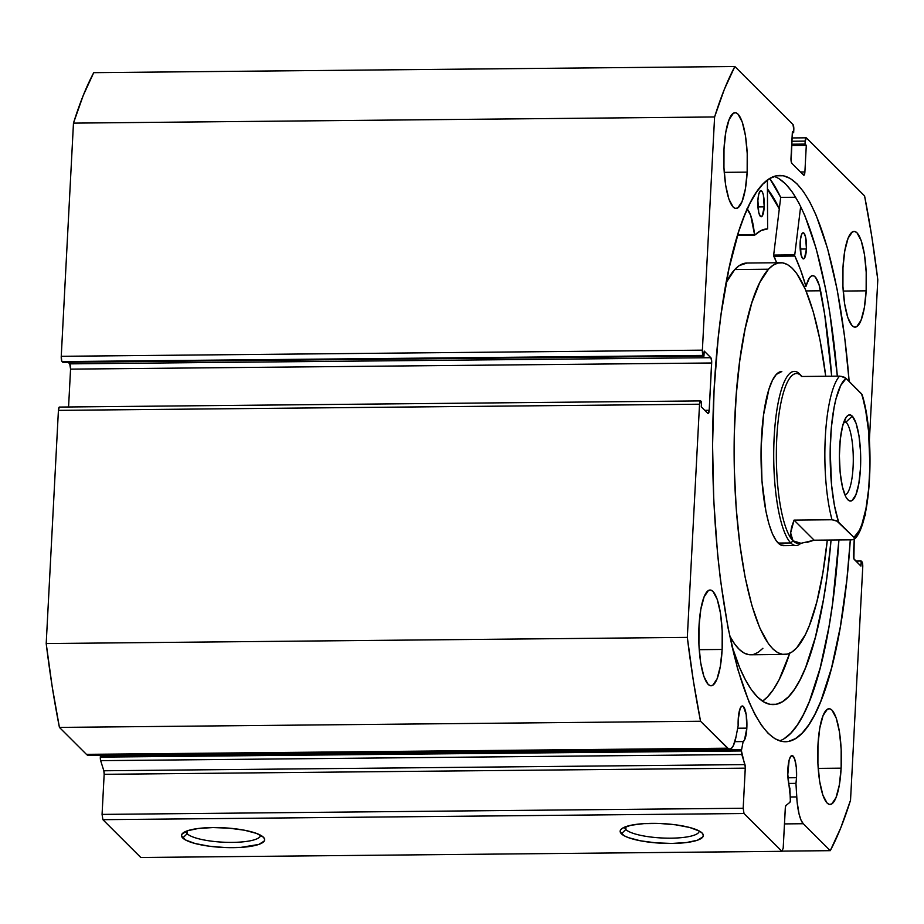 <?xml version="1.0" encoding="UTF-8"?>
<svg xmlns="http://www.w3.org/2000/svg" width="924" height="924" viewBox="0 0 924 924"><rect width="100%" height="100%" fill="white"/><g stroke="black" fill="none" stroke-linecap="round" stroke-linejoin="round"><path stroke-width="1.39" d="M741.614 749.607L100.485 755.763A3.488 0.855 89.4 0 0 100.335 757.114L741.452 750.958A3.488 0.855 -90.6 0 1 741.614 749.607A3.488 0.855 89.4 0 0 741.452 750.958L745.298 767.174L743.185 808.246L744.016 813.524L781.923 851.327L783.194 848.163L785.377 807.16L785.943 805.497L789.812 802.413L790.343 800.946L789.87 788.195A17.845 4.412 -90.6 0 1 787.883 769.091A17.845 4.412 -90.6 0 1 792.03 755.555A17.845 4.412 -90.6 0 1 796.523 777.708L787.976 777.789L796.523 777.708L795.957 783.367L797.077 801.628L799.064 814.032L801.004 820.062L803.256 823.723L830.272 850.669L840.771 827.823L850.53 800.207L862.75 567.024L862.3 562.473L861.18 561.018L860.914 566.089L853.891 558.743L854.226 539.362L853.441 554.192A4.354 1.074 -90.6 0 0 854.273 559.47L860.914 566.089L861.18 561.018L855.878 561.064L861.18 561.018L861.919 561.757A4.354 1.074 -90.6 0 1 862.75 567.024L850.53 800.207A430.942 106.445 -90.6 0 1 830.272 850.669L782.004 851.131L830.272 850.669L803.256 823.723A34.407 8.501 -90.6 0 1 796.731 796.915L790.378 796.985L796.731 796.915L795.957 783.367L788.646 783.436L795.957 783.367A17.845 4.412 -90.6 0 0 796.523 777.708L796.303 767.359L794.698 759.043L792.249 755.566L790.563 756.606L789.119 760.198L787.814 774.497L790.459 798.336A3.488 0.855 -90.6 0 1 789.812 802.413L785.943 805.497A3.488 0.855 -90.6 0 0 785.296 808.073L783.194 848.163L781.923 851.327L744.016 813.524L102.899 819.68L140.794 857.484L781.923 851.327L140.794 857.484L102.899 819.68L102.067 814.402L102.899 819.68L744.016 813.524L743.185 808.246L745.287 768.156L104.158 774.312L102.067 814.402L743.185 808.246L102.067 814.402L104.158 774.312A3.488 0.855 89.4 0 0 103.835 770.766L104.158 774.312L745.287 768.156A3.488 0.855 -90.6 0 0 744.963 764.61L741.787 754.504L100.658 760.66L103.835 770.766L744.963 764.61L103.835 770.766L100.658 760.66L741.787 754.504A3.488 0.855 -90.6 0 1 741.452 750.958L100.335 757.114L100.658 760.66A3.488 0.855 89.4 0 1 100.335 757.114A3.488 0.855 89.4 0 1 100.485 755.763L741.614 749.607L743.139 741.579L741.614 749.607M746.835 728.135L737.675 728.227L746.835 728.135L744.432 740.193L743.139 741.579L734.857 741.66L743.139 741.579A17.845 4.412 -90.6 0 0 746.835 728.135A17.845 4.412 -90.6 0 0 742.342 705.982A17.845 4.412 -90.6 0 0 738.207 719.53L740.112 708.535L741.706 706.179L743.427 706.514L746.211 714.633L746.835 728.135M738.149 725.698A17.845 4.412 -90.6 0 1 738.207 719.53L738.149 725.698L736.105 736.44L738.149 725.698M624.74 827.072A37.283 8.801 -177 0 0 625.825 829.521L621.39 833.783A41.638 9.829 3 0 1 621.529 828.897A41.638 9.829 3 0 1 662.011 823.573A41.638 9.829 3 0 1 702.09 833.009L703.279 834.973L702.875 836.89L697.389 840.228L686.486 842.538L671.817 843.45L655.601 842.827L640.332 840.782L628.32 837.606L624.127 835.735L620.2 831.819L620.605 829.914L622.591 828.135L630.953 825.259L643.993 823.619L659.736 823.469L675.779 824.832L689.697 827.488L699.352 831.057L702.09 833.009A41.638 9.829 3 0 1 702.205 833.125A41.638 9.829 3 0 1 671.575 843.45A41.638 9.829 3 0 1 621.39 833.783L625.825 829.521A37.283 8.801 3 0 1 624.728 827.223A37.283 8.801 3 0 1 624.74 827.072M186.071 831.288A37.283 8.801 -177 0 0 187.168 833.737L182.733 837.999A41.638 9.829 3 0 1 182.86 833.113A41.638 9.829 3 0 1 223.354 827.777A41.638 9.829 3 0 1 263.421 837.225L264.611 839.188L264.206 841.094L258.732 844.444L240.829 847.389L225.086 847.539L209.032 846.176L195.126 843.52L185.47 839.951L181.543 836.035L181.947 834.118L187.422 830.78L198.325 828.47L213.005 827.558L229.21 828.181L244.49 830.226L256.502 833.402L263.421 837.225A41.638 9.829 3 0 1 263.536 837.34A41.638 9.829 3 0 1 232.917 847.666A41.638 9.829 3 0 1 182.733 837.999L187.168 833.737A37.283 8.801 3 0 1 186.059 831.438A37.283 8.801 3 0 1 186.071 831.288M187.318 830.815L187.168 833.737L187.318 830.815M625.987 826.599L625.825 829.521L625.987 826.599M767.474 188.946A283.16 69.935 -90.6 0 1 779.325 208.743L767.474 188.946M780.699 197.389A296.003 73.111 89.4 0 0 769.727 178.54L780.699 197.389L795.668 197.251L780.699 197.389L773.665 255.082L794.756 254.885L800.669 206.433L794.756 254.885L773.665 255.082L780.699 197.389M714.067 390.263A283.16 69.935 -90.6 0 1 779.844 175.445A283.16 69.935 -90.6 0 1 849.168 381.497L844.64 337.087L837.144 289.524L827.546 248.464L816.227 215.477L810.048 202.414L803.603 191.822L796.962 183.807L790.182 178.436L783.321 175.756L776.46 175.803L769.657 178.575L762.97 184.038L756.479 192.157L750.242 202.83L744.317 215.973L738.75 231.45L728.944 268.803L721.194 313.432L718.191 337.965L714.067 390.263L712.577 445.183L713.767 500.612L717.613 554.435L720.477 580.087L727.973 627.65L737.571 668.71L748.902 701.697L755.07 714.76L761.515 725.352L768.156 733.367L774.947 738.738L781.796 741.418L788.669 741.371L795.472 738.599L802.148 733.136L808.639 725.017L814.876 714.344L820.812 701.201L831.508 668.064L840.332 626.865L846.927 579.209L850.299 539.847A283.16 69.935 -90.6 0 1 785.284 741.741A283.16 69.935 -90.6 0 1 714.067 390.263M778.793 178.54L785.573 183.911L792.215 191.938L798.659 202.529L804.839 215.581L816.158 248.568L825.756 289.639L829.787 312.716L837.329 376.16A283.16 69.935 89.4 0 0 774.162 176.438M866.146 290.829L843.196 291.048L866.146 290.829L864.333 307.727L861.029 320.293L856.744 326.622L854.434 327.096L852.124 325.733L847.874 317.775L844.651 303.961L842.931 286.382L842.977 267.717A47.886 11.827 -90.6 0 1 854.099 231.393A47.886 11.827 -90.6 0 1 866.146 290.829A47.886 11.827 -90.6 0 1 855.023 327.154A47.886 11.827 -90.6 0 1 842.977 267.717L844.79 250.82L848.093 238.242L852.378 231.924L854.688 231.439L856.998 232.802L861.237 240.76L864.471 254.585L866.192 272.164L866.146 290.829M747.158 172.13L724.22 172.349L747.158 172.13L745.345 189.027L742.041 201.605L737.756 207.923L735.446 208.408L733.148 207.045L728.897 199.087L725.663 185.262L723.942 167.683L724 149.018A47.886 11.827 -90.6 0 1 735.123 112.693A47.886 11.827 -90.6 0 1 747.158 172.13A47.886 11.827 -90.6 0 1 736.035 208.454A47.886 11.827 -90.6 0 1 724 149.018L725.814 132.12L729.105 119.554L733.402 113.225L735.712 112.751L738.01 114.114L742.261 122.072L745.495 135.886L747.216 153.465L747.158 172.13M841.129 768.156L818.19 768.375L841.129 768.156L839.315 785.054L836.012 797.631L831.727 803.949L829.417 804.423L827.107 803.06L822.857 795.102L819.634 781.288L817.913 763.709L817.959 745.044A47.886 11.827 -90.6 0 1 829.082 708.72A47.886 11.827 -90.6 0 1 841.129 768.156A47.886 11.827 -90.6 0 1 830.006 804.481A47.886 11.827 -90.6 0 1 817.959 745.044L819.773 728.147L823.076 715.569L827.361 709.251L829.671 708.777L831.981 710.129L836.22 718.098L839.454 731.912L841.175 749.491L841.129 768.156M722.141 649.457L699.202 649.676L722.141 649.457L720.327 666.366L717.036 678.932L712.75 685.261L710.429 685.735L708.131 684.372L703.88 676.414L700.646 662.589L698.925 645.01L698.983 626.356A47.886 11.827 -90.6 0 1 710.106 590.02A47.886 11.827 -90.6 0 1 722.141 649.457A47.886 11.827 -90.6 0 1 711.018 685.781A47.886 11.827 -90.6 0 1 698.983 626.356L700.796 609.447L704.1 596.881L708.385 590.552L710.695 590.078L712.993 591.441L717.243 599.399L720.477 613.224L722.198 630.803L722.141 649.457M59.275 407.114L58.42 410.372L699.537 404.215A4.354 1.074 -90.6 0 1 700.554 400.912A4.354 1.074 -90.6 0 1 700.819 401.039L701.559 401.778L701.293 406.849L707.923 413.467A4.354 1.074 -90.6 0 0 708.188 413.594A4.354 1.074 -90.6 0 0 709.193 410.291L704.781 410.337L709.193 410.291L711.676 362.982L70.559 369.138L68.572 406.987L70.559 369.138A4.354 1.074 89.4 0 0 69.727 363.86L70.559 369.138L711.676 362.982A4.354 1.074 -90.6 0 0 710.845 357.704L69.727 363.86L68.122 362.266L69.727 363.86L710.845 357.704L704.215 351.085L703.949 356.156L703.21 355.428L62.081 361.584L703.21 355.428L703.949 356.156L62.82 362.312L62.081 361.584A4.354 1.074 89.4 0 1 61.25 356.306L702.379 350.15L703.21 355.428A4.354 1.074 -90.6 0 1 702.379 350.15L714.599 116.967L73.47 123.123L714.599 116.967L702.379 350.15L61.25 356.306L73.47 123.123A430.942 106.445 89.4 0 1 93.728 72.673L734.857 66.516L724.347 89.351L714.599 116.967A430.942 106.445 -90.6 0 1 734.857 66.516L792.977 124.497A4.354 1.074 -90.6 0 1 793.808 129.764L793.658 132.721L792.33 132.733L793.658 132.721L792.388 131.462L791.002 158.073A4.354 1.074 -90.6 0 0 791.833 163.352L803.626 175.121A4.354 1.074 -90.6 0 0 803.88 175.248A4.354 1.074 -90.6 0 0 804.896 171.945L800.484 171.98L804.896 171.945L806.294 145.334L791.66 145.472L806.294 145.334L805.023 144.075L791.729 144.202L805.023 144.075L805.185 141.118L791.88 141.245L805.185 141.118A4.354 1.074 -90.6 0 1 806.19 137.815A4.354 1.074 -90.6 0 1 806.456 137.942L864.575 195.923A430.942 106.445 -90.6 0 1 877.8 279.776L869.415 439.859L877.8 279.776L871.771 236.417L864.575 195.923L806.456 137.942L805.185 141.118L805.023 144.075L806.294 145.334L804.896 171.945L803.626 175.121L791.833 163.352L791.152 161.377L792.388 131.462L793.658 132.721L793.808 129.764L792.977 124.497L734.857 66.516L93.728 72.673L83.229 95.507L73.47 123.123L61.25 356.306L61.7 360.857L62.82 362.312L703.949 356.156L704.215 351.085L710.845 357.704L711.676 361.284L709.193 410.291L707.923 413.467L701.293 406.849L701.559 401.778L700.819 401.039L699.537 404.215L687.317 637.398L693.358 680.769L700.542 721.251L728.747 749.029L731.138 748.648L733.39 745.553L736.105 736.44A34.407 8.501 -90.6 0 1 729.625 749.214A34.407 8.501 -90.6 0 1 727.546 748.197L90.021 754.804M59.69 407.195A4.354 1.074 89.4 0 0 59.436 407.068A4.354 1.074 89.4 0 0 58.42 410.372L699.537 404.215L687.317 637.398L46.2 643.554L58.42 410.372L46.2 643.554L52.229 686.925L59.425 727.407L86.429 754.354L59.425 727.407L700.542 721.251L727.546 748.197L86.429 754.354A34.407 8.501 89.4 0 0 88.508 755.37L729.625 749.214M864.31 516.135L865.58 512.959A4.354 1.074 -90.6 0 1 864.564 516.262L864.564 516.262M784.464 823.908L803.256 823.723L784.464 823.908M779.579 740.852A283.16 69.935 89.4 0 0 838.911 539.951L832.536 603.846L828.944 626.98L820.119 668.168L809.424 701.316L803.487 714.448L797.25 725.132L790.759 733.24L784.083 738.715M699.202 830.976A37.283 8.801 3 0 1 699.202 831.126A37.283 8.801 3 0 1 666.273 838.137A37.283 8.801 3 0 1 625.825 829.521A37.283 8.801 -177 0 0 666.585 838.149A37.283 8.801 -177 0 0 699.202 830.976M260.533 835.192A37.283 8.801 3 0 1 260.533 835.342A37.283 8.801 3 0 1 227.616 842.353A37.283 8.801 3 0 1 187.168 833.737A37.283 8.801 -177 0 0 227.928 842.365A37.283 8.801 -177 0 0 260.533 835.192M700.542 721.251A430.942 106.445 -90.6 0 1 687.317 637.398L46.2 643.554A430.942 106.445 89.4 0 0 59.425 727.407L700.542 721.251M783.402 545.645A87.064 21.506 -90.6 0 1 761.341 469.9A87.064 21.506 -90.6 0 1 776.31 374.416L772.418 380.376L768.907 389.339L763.582 414.795L761.145 446.927L761.965 480.827L765.927 511.342L768.918 523.839L772.418 533.829L776.322 540.921L780.457 544.86L784.672 545.472M827.292 540.066A195.888 48.383 -90.6 0 1 796.627 647.967L792.018 651.963L787.317 654.088L782.57 654.331L777.823 652.702L773.122 649.191L768.514 643.843L759.747 627.881L751.859 605.405L745.137 577.281L739.87 544.606L736.232 508.627L734.384 470.72L734.372 432.34L736.22 394.975L739.858 360.06L745.125 328.921L751.836 302.772L759.724 282.605L768.491 269.207A195.888 48.383 -90.6 0 1 780.676 262.716A195.888 48.383 -90.6 0 1 825.721 376.264L819.981 339.893L813.27 311.769L805.37 289.293L796.604 273.331L791.995 267.983L787.294 264.483L782.547 262.843L777.8 263.086L773.099 265.223L768.491 269.207L734.753 269.531L768.491 269.207A195.888 48.383 -90.6 0 0 734.811 484.049A195.888 48.383 -90.6 0 0 784.441 654.458L750.704 654.793A195.888 48.383 89.4 0 1 729.59 635.724L734.776 644.167L739.385 649.514L744.086 653.025L748.833 654.654M780.676 262.716L746.939 263.04A195.888 48.383 89.4 0 0 734.753 269.531L725.987 282.94M767.474 189.177A282.94 69.889 -90.6 0 1 779.302 208.928L767.474 189.177M753.58 654.411L758.281 652.286L762.889 648.29M746.996 263.04L739.362 265.546L734.753 269.531A195.888 48.383 89.4 0 0 726.206 282.501M827.303 540.055L822.822 573.238L816.804 602.021L809.47 625.282L805.393 634.569L796.627 647.967A195.888 48.383 -90.6 0 1 784.441 654.458M781.819 371.529L776.31 374.416A87.064 21.506 -90.6 0 1 781.727 371.529L781.646 371.529M844.929 494.952A36.995 9.136 89.4 0 0 853.268 461.584A36.995 9.136 89.4 0 0 846.026 422.095L852.24 416.123A43.093 10.649 -90.6 0 1 860.475 468.341A43.093 10.649 -90.6 0 1 847.851 499.757L849.93 500.981L852.009 500.554L855.867 494.86L858.835 483.552L860.475 468.341L860.521 451.547L858.974 435.724L856.063 423.284L852.24 416.123L850.161 414.899L848.082 415.326L846.084 417.394L842.596 426.056L840.251 439.581L839.396 455.902L840.159 472.522L842.434 486.936L845.864 496.927L847.851 499.757A43.093 10.649 -90.6 0 1 847.735 499.63A43.093 10.649 -90.6 0 1 839.408 458.038A43.093 10.649 -90.6 0 1 846.938 416.297A43.093 10.649 -90.6 0 1 852.24 416.123L846.026 422.095A36.995 9.136 -90.6 0 1 853.268 461.584A36.995 9.136 -90.6 0 1 844.929 494.952M843.808 422.118L846.026 422.095L843.808 422.118M840.967 376.23L846.13 378.459A80.527 19.889 -90.6 0 0 830.572 438.507A80.527 19.889 -90.6 0 0 838.599 522.083L834.407 505.405L831.531 484.719L830.179 450.057L831.369 427.373L834.129 407.265L836.035 398.718L840.69 385.539L846.13 378.459L844.039 377.096L839.535 376.137A84.881 20.963 89.4 0 0 825.294 437.502A84.881 20.963 89.4 0 0 832.004 519.762L837.745 521.39L853.972 537.41A80.527 19.889 -90.6 0 0 869.53 477.373A80.527 19.889 -90.6 0 0 861.491 393.797L846.13 378.459L862.034 394.49L865.684 410.475L868.572 431.162L869.911 465.823L868.722 488.507L865.961 508.616L861.861 524.462L859.412 530.341L853.972 537.41L854.642 538.796L852.124 539.824L854.642 538.796L853.972 537.41L836.509 520.709L832.004 519.762L794.051 520.12L832.004 519.762A84.881 20.963 -90.6 0 1 825.294 437.502A84.881 20.963 -90.6 0 1 839.535 376.137L801.57 376.495L798.983 373.539L796.511 373.562A84.881 20.963 89.4 0 0 776.414 448.232A84.881 20.963 89.4 0 0 793.011 540.817L790.632 532.917L794.051 520.12L814.159 540.193L852.124 539.824L814.159 540.193L801.027 543.289L793.011 540.817A84.881 20.963 89.4 0 0 798.14 543.324A84.881 20.963 89.4 0 0 798.994 543.243A84.881 20.963 -90.6 0 1 793.011 540.817L790.782 542.954A87.064 21.506 89.4 0 0 800.808 543.3A87.064 21.506 -90.6 0 1 796.049 545.518A87.064 21.506 -90.6 0 1 790.782 542.954L778.135 543.069L790.782 542.954A87.064 21.506 -90.6 0 1 773.769 447.99A87.064 21.506 -90.6 0 1 794.374 371.413A87.064 21.506 -90.6 0 1 799.641 373.989L801.639 376.08L799.641 373.989A87.064 21.506 89.4 0 0 774.162 437.456A87.064 21.506 89.4 0 0 790.782 542.954L793.011 540.817A84.881 20.963 -90.6 0 1 776.622 441.487A84.881 20.963 -90.6 0 1 799.884 374.636M839.535 376.137L801.57 376.495L798.983 373.55L801.639 376.08A84.881 20.963 -90.6 0 1 801.882 376.322L799.884 374.232M801.639 376.08L798.983 373.55M806.999 542.434L814.159 540.193L794.051 520.12L791.614 527.084L790.632 532.917L791.094 537.525L793.011 540.817L796.338 542.746L801.027 543.289L798.14 543.324M854.642 538.796L854.088 539.443M844.224 421.032A36.995 9.136 -90.6 0 1 846.026 422.095A36.995 9.136 89.4 0 0 844.224 421.032M747.227 209.124A40.067 9.898 -90.6 0 1 754.481 234.581L754.735 235.135A229.833 56.768 -90.6 0 1 767.625 228.886L767.394 180.111L767.625 228.886L761.122 230.503L754.654 235.158L750.681 215.304L746.927 208.847M757.888 200.554A13.063 3.222 -90.6 0 1 760.926 190.656A13.063 3.222 -90.6 0 1 764.206 206.861L757.957 206.918L764.206 206.861L763.363 194.918L762.323 191.892L760.452 190.794L758.789 194.052L757.888 200.554L758.743 212.497L760.383 216.378L762.254 215.997L764.206 206.861A13.063 3.222 -90.6 0 1 761.18 216.77A13.063 3.222 -90.6 0 1 757.888 200.554M800.126 242.689A13.063 3.222 -90.6 0 1 803.164 232.779A13.063 3.222 -90.6 0 1 806.444 248.995L800.184 249.053L806.444 248.995L805.589 237.052L803.949 233.171L802.69 232.929L801.524 234.65L800.311 240.275L800.981 254.631L802.621 258.512L804.492 258.131L806.444 248.995A13.063 3.222 -90.6 0 1 803.406 258.905A13.063 3.222 -90.6 0 1 800.126 242.689M831.069 540.032A259.205 64.022 -90.6 0 1 773.088 704.608A259.205 64.022 -90.6 0 1 731.704 645.506L739.789 667.96L745.449 679.914L751.339 689.604L757.426 696.95L763.628 701.87L769.911 704.319L776.195 704.273L782.42 701.743L788.53 696.731L794.478 689.316L800.184 679.533L805.613 667.509L815.407 637.167L823.48 599.457L826.772 578.285L831.069 540.032M762.519 701.177A259.205 64.022 89.4 0 0 789.72 653.245L779.105 679.741L773.388 689.512L767.44 696.939L762.519 701.177M805.982 286.336L806.132 286.105A40.067 9.898 -90.6 0 1 812.681 275.641A40.067 9.898 -90.6 0 1 820.593 290.783A259.205 64.022 -90.6 0 1 831.681 376.207L824.705 314.622L819.114 284.927L815.499 277.258L813.49 275.768L811.468 275.953L809.516 277.801L805.913 286.278L800.554 269.843L794.859 256.052A229.833 56.768 -90.6 0 1 805.844 286.117L804.053 286.348M776.634 262.751L773.665 255.082L773.769 256.26L794.859 256.052L773.769 256.26A229.833 56.768 89.4 0 1 776.634 262.751M820.593 290.783L806.063 290.921L820.593 290.783M754.481 234.581L737.71 234.742L754.481 234.581M737.537 235.297L754.642 235.135M59.436 407.068L700.554 400.912M806.178 137.815L792.053 137.942M796.049 545.518L783.309 545.645M854.411 539.212C871.806 523.966 875.028 434.661 862.138 394.733M754.689 235.158L737.525 235.32"/></g></svg>
